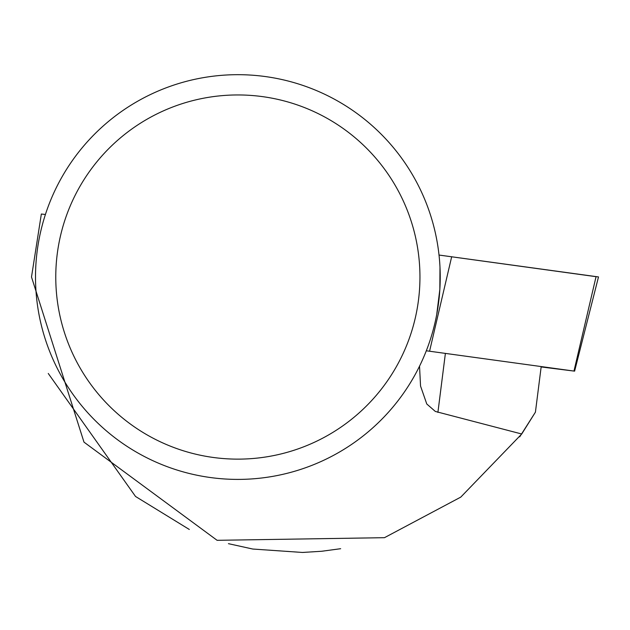<?xml version="1.0" encoding="UTF-8"?>
<svg xmlns="http://www.w3.org/2000/svg" width="630" height="630" viewBox="0 0 630 630"><rect width="100%" height="100%" fill="white"/><g stroke="black" fill="none" stroke-linecap="round" stroke-linejoin="round"><path stroke-width="0.94" d="M541.154 366.943L573.969 371.07L426.305 350.776M596.051 276.68L439.015 255.048L598.5 276.932L574.607 371.164M541.186 366.668L535.421 412.162L519.719 436.85M419.533 366.156L420.541 386.032L426.778 403.995L435.33 411.445L521.727 433.999L535.421 412.162M340.665 548.706L321.623 551.266L302.495 552.455L252.772 549.037L228.438 543.666M48.258 373.472L135.529 496.464L189.323 529.476M521.727 433.999L460.79 497.101L384.465 537.681L217.098 540.312L83.987 442.134L31.5 277.003L41.344 214.019L45.423 214.491M436.732 314.401L439.834 289.469L439.984 267.396M35.508 277.043A202.348 202.348 0 0 1 339.042 101.8A202.348 202.348 0 0 1 339.042 452.285A202.348 202.348 0 0 1 35.508 277.043M55.771 277.043A182.094 182.094 0 0 1 328.907 119.346A182.094 182.094 0 0 1 328.907 434.739A182.094 182.094 0 0 1 55.771 277.043M573.969 371.07L596.082 276.57M451.686 256.709L429.573 351.201M437.905 412.406L445.378 353.485"/></g></svg>
